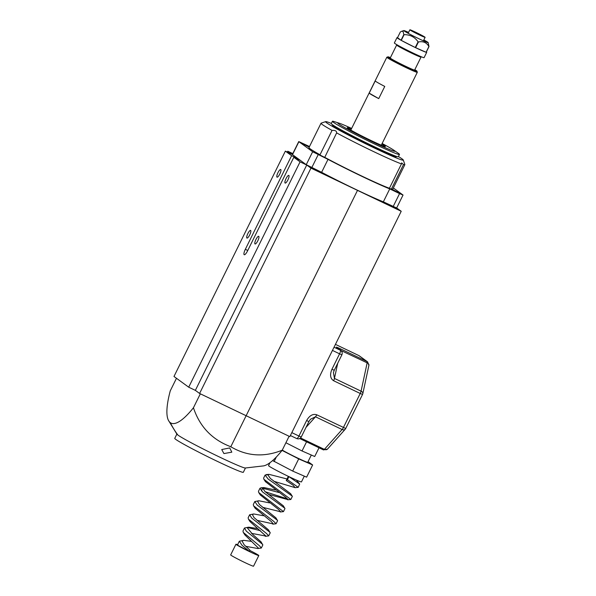 <?xml version="1.0" encoding="UTF-8"?>
<svg xmlns="http://www.w3.org/2000/svg" width="596" height="596" viewBox="0 0 596 596"><rect width="100%" height="100%" fill="white"/><g stroke="black" fill="none" stroke-linecap="round" stroke-linejoin="round"><path stroke-width="0.89" d="M247.757 250.484L245.329 249.322A5.103 1.341 -64.4 0 0 244.174 254.693A5.103 1.341 -64.4 0 0 244.233 254.73A5.103 1.341 -64.4 0 0 247.534 250.931L293.813 157.292L300.071 161.851L306.731 165.032L310.963 168.117L401.22 211.282L396.653 207.959M250.663 230.429A4.254 1.117 -64.4 0 0 250.618 230.399A4.254 1.117 -64.4 0 0 247.817 233.662A4.254 1.117 -64.4 0 0 246.9 238.042A4.254 1.117 -64.4 0 0 246.945 238.072A4.254 1.117 -64.4 0 0 249.746 234.809A4.254 1.117 -64.4 0 0 250.663 230.429M288.859 175.425A4.254 1.117 -64.4 0 0 288.814 175.395A4.254 1.117 -64.4 0 0 286.013 178.651A4.254 1.117 -64.4 0 0 285.097 183.039A4.254 1.117 -64.4 0 0 285.141 183.061A4.254 1.117 -64.4 0 0 287.942 179.806A4.254 1.117 -64.4 0 0 288.859 175.425M280.761 169.525A4.254 1.117 -64.4 0 0 280.716 169.495A4.254 1.117 -64.4 0 0 277.915 172.758A4.254 1.117 -64.4 0 0 276.998 177.139A4.254 1.117 -64.4 0 0 277.051 177.168A4.254 1.117 -64.4 0 0 279.844 173.913A4.254 1.117 -64.4 0 0 280.761 169.525M258.761 236.329A4.254 1.117 -64.4 0 0 258.709 236.299A4.254 1.117 -64.4 0 0 255.915 239.555A4.254 1.117 -64.4 0 0 254.999 243.935A4.254 1.117 -64.4 0 0 255.043 243.965A4.254 1.117 -64.4 0 0 257.845 240.71A4.254 1.117 -64.4 0 0 258.761 236.329M337.127 180.275L334.311 178.86M350.701 186.98L313.854 169.294L311.038 167.245M318.875 171L322.131 172.579M329.432 176.371L326.638 174.933M393.896 206.879L396.705 208.928L360.319 191.577M374.459 198.058L372.232 197.067M380.077 200.494L378.117 199.653M386.089 203.147L383.034 201.709M292.673 153.872L292.286 153.589L292.718 153.79M300.473 160.473L293.813 157.292M292.815 153.597L287.779 151.228L292.01 154.312L285.35 151.123L291.608 155.683L298.268 158.871M285.35 151.123L173.98 376.471L188.701 387.191L195.361 390.373L199.593 393.457L289.85 436.622L401.22 211.282M329.506 176.409L329.32 176.796M322.235 172.631L321.944 173.22M318.42 171.514L318.711 170.918M393.226 206.559L392.935 207.147M382.572 202.268L382.878 201.649M377.775 200.003L377.976 199.593M245.329 249.322L291.608 155.683M300.071 161.851L188.701 387.191M287.354 152.084L287.779 151.228M230.801 446.747C212.183 439.729 199.727 426.729 193.447 407.746A68.011 17.925 115.6 0 1 170.3 422.668A68.011 17.925 115.6 0 1 168.37 420.232L176.967 434.26A38.256 1.803 26.3 0 0 177.899 435.058A38.256 1.803 26.3 0 0 219.47 457.013A38.256 1.803 26.3 0 0 245.261 468.009L263.775 465.863A68.011 17.925 -64.4 0 0 282.221 450.203C264.035 457.452 246.893 456.298 230.801 446.747L357.376 190.638M199.593 393.457L310.963 168.117M195.361 390.373L306.731 165.032M396.176 156.301A35.708 1.684 -153.7 0 1 396.452 156.726A35.708 1.684 -153.7 0 1 372.165 146.534A35.708 1.684 -153.7 0 1 332.426 125.086A35.708 1.684 -153.7 0 1 332.94 125.048M398.433 156.554A43.359 2.041 -153.7 0 1 403.306 160.011A43.359 2.041 -153.7 0 1 373.826 147.741A43.359 2.041 -153.7 0 1 325.654 121.636A43.359 2.041 -153.7 0 1 331.361 123.409M325.654 121.636L321.11 123.163A46.756 2.205 26.3 0 0 321.02 123.238A46.756 2.205 26.3 0 0 332.054 130.397C335.175 130.166 336.71 131.008 336.643 132.908A46.756 2.205 26.3 0 0 373.051 151.324A46.756 2.205 26.3 0 0 401.458 163.907L401.652 162.894L403.499 164.571A46.756 2.205 26.3 0 0 404.855 164.667A46.756 2.205 26.3 0 0 404.848 164.556L403.306 160.011M403.499 164.571L391.46 188.932L400.184 193.499L389.419 188.269L401.458 163.907M336.643 132.908L324.723 157.404L313.749 151.98L320.015 154.759L332.054 130.397M309.182 147.175L301.606 143.137L309.421 146.698M321.616 172.311L328.016 159.37L312.647 151.742L298.752 141.58L292.353 154.52L306.255 164.682L321.616 172.311A51.181 2.414 26.3 0 0 383.347 201.835L396.638 207.989L403.038 195.048L399.566 193.596L393.174 206.536M298.752 141.58L309.51 146.519M403.038 195.048L393.345 187.949M383.347 201.835L389.747 188.895L399.566 193.596M389.747 188.895A51.181 2.414 -153.7 0 1 328.016 159.37M391.46 188.932A46.756 2.205 26.3 0 0 392.809 189.029L404.855 164.667M324.604 157.269A46.756 2.205 26.3 0 0 389.419 188.269M321.02 123.238L308.974 147.599A46.756 2.205 26.3 0 0 320.015 154.759M229.713 447.931L231.814 452.163L223.925 453.578L221.727 449.548L229.713 447.931M176.856 434.112L174.755 438.373A38.256 1.803 26.3 0 0 217.324 461.349A38.256 1.803 26.3 0 0 243.347 472.27L245.448 468.009M168.37 420.232A68.011 17.925 115.6 0 1 170.262 390.857L176.476 378.281M193.447 407.746L200.33 393.814M282.221 450.203L289.105 436.279M414.816 69.68A16.152 0.76 -153.7 0 1 416.924 71.133L417.304 72.272A17.001 0.805 -153.7 0 1 417.304 72.31A17.001 0.805 -153.7 0 1 411.128 69.963A17.001 0.805 -153.7 0 1 395.044 62.111A17.001 0.805 -153.7 0 1 386.819 57.246A17.001 0.805 -153.7 0 1 386.856 57.223L387.989 56.836A16.152 0.76 -153.7 0 1 390.432 57.626M416.924 71.133A16.152 0.76 -153.7 0 1 411.054 68.942A16.152 0.76 -153.7 0 1 395.468 61.328A16.152 0.76 -153.7 0 1 387.989 56.836M396.645 45.05L390.246 57.991A13.604 0.641 26.3 0 0 396.824 61.887A13.604 0.641 26.3 0 0 409.698 68.168A13.604 0.641 26.3 0 0 414.637 70.045L421.029 57.104A13.604 0.641 -153.7 0 1 416.09 55.227A13.604 0.641 -153.7 0 1 403.216 48.939A13.604 0.641 -153.7 0 1 396.645 45.05A13.604 0.641 -153.7 0 1 396.668 45.028L397.137 44.871M420.873 56.605L421.029 57.067A13.604 0.641 -153.7 0 1 421.029 57.104M412.961 30.97A8.5 0.402 -153.7 0 1 421 34.903A8.5 0.402 -153.7 0 1 425.112 37.332A8.5 0.402 -153.7 0 1 422.028 36.162A8.5 0.402 -153.7 0 1 413.982 32.236A8.5 0.402 -153.7 0 1 409.869 29.8A8.5 0.402 -153.7 0 1 412.961 30.97M375.204 80.967A17.001 0.805 26.3 0 0 384.755 86.427L378.736 98.608A17.001 0.805 -153.7 0 1 369.185 93.147L375.204 80.967M378.736 98.608L369.185 93.147M351.342 129.027A21.255 0.998 26.3 0 0 347.267 127.686A21.255 0.998 26.3 0 0 370.921 140.455A21.255 0.998 26.3 0 0 385.374 146.519A21.255 0.998 26.3 0 0 381.827 144.098M382.125 143.494A31.879 1.505 -153.7 0 1 393.725 150.132A31.879 1.505 -153.7 0 1 394.06 150.371A31.879 1.505 -153.7 0 1 373.223 142.131A31.879 1.505 -153.7 0 1 338.58 123.834A31.879 1.505 -153.7 0 1 339.318 123.245A31.879 1.505 -153.7 0 1 351.64 128.431M339.318 123.245L334.267 121.606A37.406 1.766 26.3 0 0 332.412 121.286A37.406 1.766 26.3 0 0 333.395 122.292A37.406 1.766 26.3 0 0 374.042 143.763A37.406 1.766 26.3 0 0 399.476 154.439A37.406 1.766 26.3 0 0 398.493 153.433A37.406 1.766 26.3 0 0 398.106 153.157L393.725 150.132M332.412 121.286L331.279 123.573A37.406 1.766 26.3 0 0 372.91 146.042A37.406 1.766 26.3 0 0 398.352 156.718L399.476 154.439M332.456 350.411L339.578 353.823L331.935 369.289L334.252 370.265L341.895 354.791C342.573 353.13 342.223 351.707 340.845 350.537A3.397 3.278 126.1 0 0 340.353 350.239L334.036 347.222M301.256 437.01C300.183 438.753 298.678 439.274 296.741 438.574L290.386 435.534L296.704 438.552A3.397 0.894 -64.4 0 0 296.741 438.574A3.397 0.894 -64.4 0 0 298.946 436.041L301.256 437.01L308.907 421.543L306.59 420.575L298.946 436.041L291.824 432.636M308.907 421.543L310.434 419.264L315.485 416.79A3.397 0.894 -64.4 0 0 316.767 414.794C312.922 413.579 309.525 415.509 306.59 420.575M331.935 369.289C329.7 374.69 330.259 378.505 333.596 380.732L360.23 393.472L362.547 394.44L362.822 393.651A3.397 2.205 -167.9 0 0 361.079 391.162L334.445 378.423L333.417 372.627L334.252 370.265M340.845 350.537L337.113 347.811A3.397 3.278 126.1 0 0 336.613 347.52L340.353 350.239A3.397 0.894 -64.4 0 1 339.578 353.823L341.895 354.791M339.958 349.889L340.525 350.105A3.397 0.894 -64.4 0 0 340.45 348.831C336.978 347.2 335.697 346.768 336.613 347.52M306.009 427.399L315.485 416.79L342.119 429.522A3.397 2.429 41.8 0 0 345.203 429.262L345.71 428.502L316.767 414.794M299.736 438.544L323.434 449.883A3.397 0.894 -64.4 0 0 323.472 449.905L327.48 449.101A3.397 2.429 -138.2 0 1 324.395 449.369L300.555 437.963M340.487 350.277L367.158 362.845A3.397 2.205 12.1 0 1 368.902 365.333L367.576 361.869A3.397 3.278 -53.9 0 0 367.084 361.571L340.45 348.831M408.588 32.4A13.604 0.641 26.3 0 0 403.82 30.567L401.689 31.283L403.03 31.357L403.85 34.538A16.576 0.782 26.3 0 0 404.088 34.672C410.026 34.59 414.689 36.967 418.087 41.809A16.576 0.782 26.3 0 0 418.258 41.891A16.576 0.782 26.3 0 0 418.422 41.973L415.606 47.68L426.088 52.254A16.576 0.782 -153.7 0 1 415.606 47.68M403.85 34.538L401.026 40.252A16.576 0.782 -153.7 0 1 396.988 37.637L394.351 42.972A16.576 0.782 26.3 0 0 412.805 52.925A16.576 0.782 26.3 0 0 424.076 57.663L426.706 52.329A16.576 0.782 -153.7 0 1 426.185 52.284L429.001 46.57A16.576 0.782 26.3 0 1 428.904 46.548L426.088 52.254M426.349 51.941A16.576 0.782 -153.7 0 1 426.706 52.329M403.82 30.567A13.604 0.641 26.3 0 0 404.148 30.947A13.604 0.641 26.3 0 0 417.61 38.122A13.604 0.641 26.3 0 0 428.181 42.607A13.604 0.641 26.3 0 0 427.824 42.271A13.604 0.641 26.3 0 0 423.83 39.932M428.904 46.548C426.669 42.547 423.175 41.027 418.422 41.973M428.181 42.607L429.001 46.57M418.087 41.809L415.263 47.516A16.576 0.782 -153.7 0 1 401.272 40.386L404.088 34.672M396.988 37.637A16.576 0.782 -153.7 0 1 397.51 37.69L400.333 31.983L401.689 31.283M397.51 37.69L401.026 40.252M401.272 40.386L415.263 47.516M304.303 476.152L301.457 481.896A18.364 0.864 -153.7 0 1 288.971 476.658A18.364 0.864 -153.7 0 1 268.535 465.625L269.981 462.697M237.744 544.789A12.754 0.603 26.3 0 0 235.941 544.245A12.754 0.603 26.3 0 0 250.134 551.903A12.754 0.603 26.3 0 0 258.806 555.539A12.754 0.603 26.3 0 0 249.754 550.413M235.941 544.245L230.674 554.898A12.754 0.603 26.3 0 0 244.867 562.557A12.754 0.603 26.3 0 0 253.538 566.2L258.806 555.539M282.266 450.107A15.302 0.723 26.3 0 0 297.337 457.907A15.302 0.723 26.3 0 0 307.745 462.272L311.328 455.024M296.301 480.033L299.669 484.056L298.224 487.349L287.414 479.668L286.274 480.54L288.337 476.353M287.041 478.975L269.072 474.364L267.902 474.878L270.398 478.491L290.699 493.734L292.345 496.438L290.841 499.485L263.901 479.288L263.603 478.111L265.108 475.064L268.222 479.095L292.278 496.155M275.404 490.001L263.961 487.573L262.739 488.117L264.922 491.506L283.309 505.803L284.962 508.574L283.458 511.621L258.746 492.564L258.448 491.342L259.953 488.303L262.747 492.117L284.881 508.246M269.541 502.89L258.858 500.782L257.584 501.348L259.454 504.529L275.911 517.864L277.587 520.71L276.075 523.757L273.579 521.247L253.598 505.848L253.285 504.581L254.79 501.534L257.278 505.14L277.49 520.33M263.618 515.749L253.762 513.976L252.428 514.586L253.985 517.537L268.513 529.904L270.204 532.846L268.699 535.893L266.516 533.509L248.45 519.138L248.13 517.812L249.635 514.773L251.803 518.155L270.092 532.399M257.643 528.577L248.674 527.169L247.265 527.818L252.972 534.687L261.115 541.92L262.821 544.982L261.316 548.029L259.446 545.765L243.302 532.437L242.967 531.051L244.479 528.004L246.334 531.17L262.694 544.461M251.609 541.384L243.608 540.341L242.11 541.049L244.114 544.737L249.784 549.944L249.687 551.576L237.975 545.437L237.811 544.282L239.316 541.235L242.14 545.422L249.687 551.576M245.708 546.308L257.822 548.521L258.53 548.201L244.889 534.925L244.449 533.83M251.393 533.331L265.913 536.065L250.029 521.597L248.45 519.138M257.04 520.338L273.288 523.929L271.404 521.664L255.177 508.284L253.598 505.848M262.65 507.323L280.671 511.793L278.474 509.401L260.325 494.985L259.93 493.95M268.222 494.293L288.054 499.657L285.536 497.138L265.473 481.695L265.093 480.681M273.765 481.248L295.124 487.655L293.083 485.226L286.274 480.54M288.993 476.673L299.669 484.056M268.051 474.692L265.108 475.064M278.973 492.505L261.085 487.804L259.953 488.303M258.858 500.782L254.79 501.534M253.762 513.976L249.635 514.773M260.34 530.678L247.556 527.497M248.674 527.169L244.479 528.004M243.608 540.341L239.316 541.235M288.918 476.629L287.414 479.668M257.822 548.521L261.316 548.029M265.317 536.326L268.699 535.893M272.789 524.152L276.075 523.757M280.247 511.979L283.458 511.621M265.145 491.715L287.726 498.986M287.689 499.813L290.841 499.485M295.124 487.655L298.224 487.349M282.057 450.412L298.7 458.898L312.639 464.977L306.62 477.158L292.681 471.078L272.64 460.552M276.335 456.998L274.071 461.587M298.7 458.898L292.681 471.078M312.639 464.977L308.058 461.639M319.024 447.775L314.71 456.506L302.038 450.971L285.909 442.753M305.636 441.368L306.553 441.837L302.038 450.971M306.553 441.837L307.245 442.143M320.484 172.512L320.745 171.983M384.971 202.707L384.696 203.266M318.19 154.669L311.797 167.61M312.647 151.742L306.255 164.682M298.887 141.714L292.487 154.662M170.3 422.668A85.012 81.913 126.1 0 0 177.899 435.058M358.77 355.536A3.397 0.894 -64.4 0 1 358.814 355.551L359.351 355.872A3.397 3.278 126.1 0 0 358.852 355.574A3.397 0.894 -64.4 0 0 358.814 355.551L335.444 344.376L358.852 355.574L367.084 361.571A3.397 0.894 115.6 0 1 367.158 362.845L361.079 391.162A3.397 0.894 -64.4 0 1 360.23 393.472L343.4 427.526A3.397 0.894 115.6 0 1 342.119 429.522L324.395 449.369A3.397 0.894 -64.4 0 1 323.472 449.905L299.728 438.544M337.701 363.284L334.445 378.423A3.397 0.894 115.6 0 1 333.596 380.732M318.808 170.985L318.525 171.559M386.461 203.378L386.178 203.966M381.298 145.171L417.304 72.31M423.383 40.826L425.112 37.332M350.813 130.107L386.819 57.246M408.141 33.294L409.869 29.8M395.781 156.167L395.528 156.681M333.283 125.279L333.03 125.793M362.547 394.44L345.71 428.502M359.351 355.872L367.576 361.869M327.48 449.101L345.203 429.262M362.822 393.651L368.902 365.333M262.739 488.117L261.391 490.858M266.211 474.587L269.072 474.364M261.085 487.804L263.961 487.573M244.889 534.925L243.302 532.437M260.325 494.985L258.746 492.564M265.473 481.695L263.901 479.288"/></g></svg>

